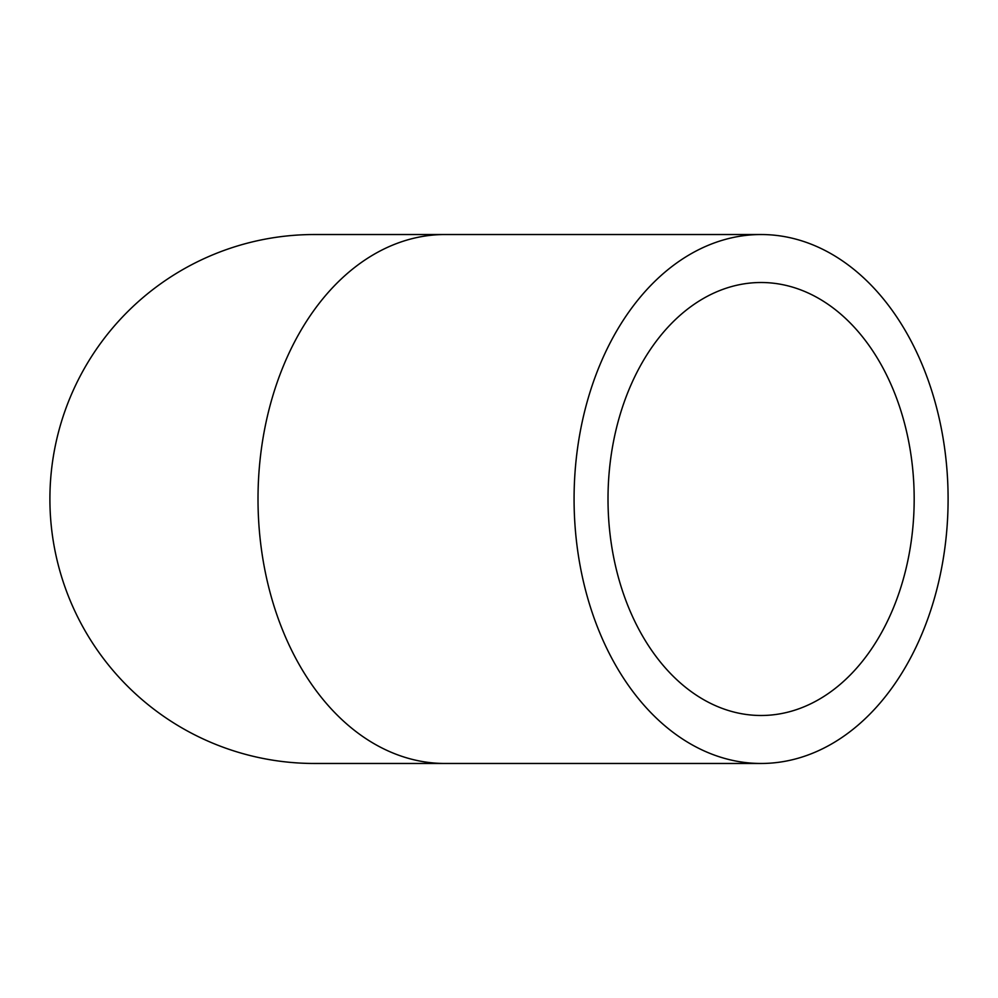<?xml version="1.0" encoding="UTF-8"?>
<svg xmlns="http://www.w3.org/2000/svg" width="998" height="998" viewBox="0 0 998 998"><rect width="100%" height="100%" fill="white"/><g stroke="black" fill="none" stroke-linecap="round" stroke-linejoin="round"><path stroke-width="1.5" d="M49.9 499A264.47 264.47 0 0 1 314.37 234.53A264.47 264.47 0 0 0 49.9 499A264.47 264.47 0 0 0 314.37 763.47A264.47 264.47 0 0 1 49.9 499M914.18 499A216.491 153.081 90 0 0 761.087 282.509A216.491 153.081 90 0 0 608.007 499A216.491 153.081 90 0 0 761.087 715.491A216.491 153.081 90 0 0 914.18 499M948.1 499A264.47 187.013 90 0 0 761.087 234.53A264.47 187.013 90 0 0 574.075 499A264.47 187.013 90 0 0 761.087 763.47A264.47 187.013 90 0 0 948.1 499M314.37 234.53L445.021 234.53A264.47 187.013 90 0 0 258.008 499A264.47 187.013 90 0 0 445.021 763.47L314.37 763.47M445.021 763.47L761.087 763.47M445.021 234.53L761.087 234.53"/></g></svg>
